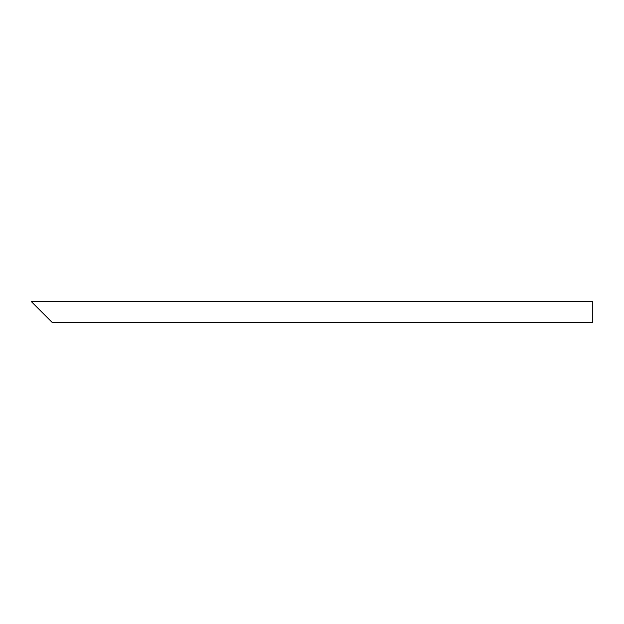 <?xml version="1.0" encoding="UTF-8"?>
<svg xmlns="http://www.w3.org/2000/svg" width="624" height="624" viewBox="0 0 624 624"><rect width="100%" height="100%" fill="white"/><g stroke="black" fill="none" stroke-linecap="round" stroke-linejoin="round"><path stroke-width="0.94" d="M49.101 319.371L34.359 304.629M592.8 312L592.8 322.53L52.26 322.53L31.2 301.47L592.8 301.47L592.8 312"/></g></svg>
